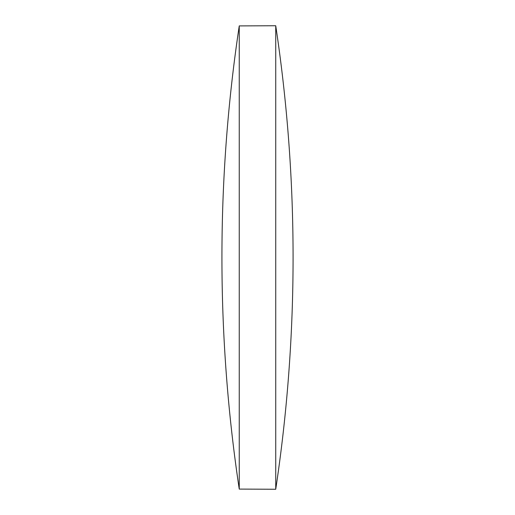 <?xml version="1.0" encoding="UTF-8"?>
<svg xmlns="http://www.w3.org/2000/svg" width="515" height="515" viewBox="0 0 515 515"><rect width="100%" height="100%" fill="white"/><g stroke="black" fill="none" stroke-linecap="round" stroke-linejoin="round"><path stroke-width="0.77" d="M275.737 489.25L239.25 489.096L239.25 25.905L275.737 25.75L275.737 489.25A1557.212 1557.212 0 0 0 275.737 25.75M239.25 489.096A1557.212 1557.212 0 0 1 239.25 25.905"/></g></svg>
